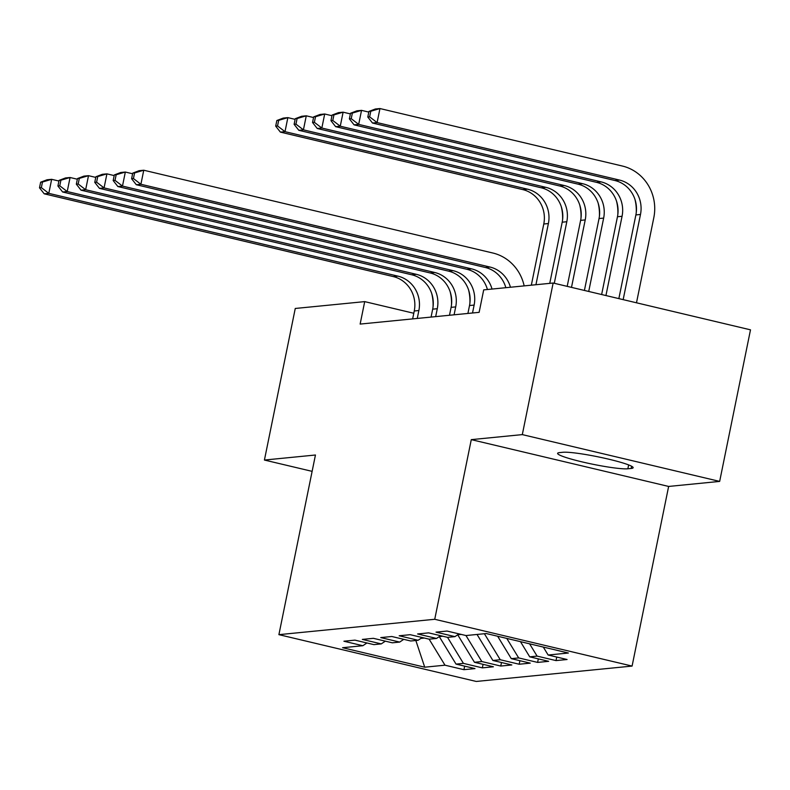 <?xml version="1.0" encoding="UTF-8"?>
<svg xmlns="http://www.w3.org/2000/svg" width="790" height="790" viewBox="0 0 790 790"><rect width="100%" height="100%" fill="white"/><g stroke="black" fill="none" stroke-linecap="round" stroke-linejoin="round"><path stroke-width="1.19" d="M719.66 481.406L522.308 434.609L471.284 439.635L668.636 486.443L719.66 481.406L750.5 329.835L553.148 283.027L483.697 289.881L479.135 312.336L360.141 324.078L364.704 301.622L295.262 308.465L264.423 460.047L312.119 471.353M668.636 486.443L632.089 666.079L476.252 681.454L278.9 634.656L434.737 619.281L632.089 666.079M415.836 640.493L424.724 667.195L444.987 665.19L463.928 669.683L474.978 668.597L456.037 664.104L463.414 663.373L482.344 667.866L493.394 666.78L474.464 662.287L481.831 661.556L500.761 666.049L511.821 664.963L492.881 660.47L500.248 659.739L519.188 664.232L530.238 663.146L511.298 658.653L518.675 657.922L537.605 662.415L548.655 661.329L529.725 656.836L537.091 656.105L556.022 660.598L567.082 659.512L548.142 655.019L543.293 647.069M424.724 667.195L342.584 647.711L362.847 645.716L366.935 642.971M548.142 655.019L568.405 653.024L486.265 633.54L466.001 635.545L447.061 631.052L436.011 632.138L454.951 636.631L447.584 637.362L428.644 632.869L417.594 633.955L436.524 638.448L429.158 639.179L410.227 634.686L399.177 635.772L418.108 640.265L410.741 640.996L391.8 636.503L380.75 637.589L399.691 642.082L392.324 642.813L373.384 638.32L362.334 639.406L381.264 643.899L373.897 644.63L354.967 640.137L343.917 641.223L362.847 645.716M537.091 656.105L529.596 643.82M529.725 656.836L520.472 641.658M518.675 657.922L506.775 638.409M511.298 658.653L497.641 636.236M454.951 636.631L459.029 633.886M500.248 659.739L484.398 633.728M492.881 660.47L477.032 634.449M436.524 638.448L440.613 635.703M474.464 662.287L457.696 634.785L461.271 634.419M481.831 661.556L465.972 635.535M418.108 640.265L422.196 637.52M456.037 664.104L439.279 636.602L442.854 636.236M463.414 663.373L447.545 637.352M399.691 642.082L403.769 639.337M420.882 638.409L424.437 638.053M444.987 665.19L429.128 639.169M381.264 643.899L385.352 641.154M522.308 434.609L553.148 283.027M278.9 634.656L315.447 455.01L264.423 460.047M471.284 439.635L434.737 619.281M413.792 313.265L364.704 301.622M631.17 468.46A36.844 3.664 -168.5 0 0 633.145 467.71A36.844 3.664 -168.5 0 0 603.372 457.963A36.844 3.664 -168.5 0 0 562.905 452.275L559.587 452.601A36.844 3.664 -168.5 0 0 557.612 453.351A36.844 3.664 -168.5 0 0 587.385 463.098A36.844 3.664 -168.5 0 0 627.862 468.786L631.17 468.46L631.625 466.258M463.928 669.683L464.648 666.148M482.344 667.866L483.065 664.331M500.761 666.049L501.482 662.514M519.188 664.232L519.909 660.697M537.605 662.415L538.326 658.88M556.022 660.598L556.743 657.063M417.258 318.439L418.868 310.529A28.786 27.255 84.4 0 0 397.903 276.135L48.802 193.353L44.2 193.807L393.301 276.589L397.903 276.135M412.647 318.893L414.256 310.984A28.786 27.255 84.4 0 0 393.301 276.589M40.645 182.204L39.5 187.813L41.347 187.635L42.482 182.016L40.645 182.204L47.054 179.774L51.656 179.32L58.924 181.038M431.735 293.584A43.183 40.892 -95.6 0 1 433.048 306.895M42.482 182.016L51.656 179.32L48.802 193.353L41.347 187.635M39.5 187.813L44.2 193.807M531.334 285.18L543.777 224.005A28.786 27.255 84.4 0 0 522.822 189.61L280.391 132.118L285.002 131.663L277.537 125.946L278.682 120.337L276.846 120.515L275.7 126.133L277.537 125.946M535.936 284.726L548.388 223.55A28.786 27.255 84.4 0 0 527.424 189.156L285.002 131.663L287.856 117.631L295.124 119.359M276.846 120.515L283.255 118.085L287.856 117.631L278.682 120.337M561.255 206.595A43.183 40.892 -95.6 0 1 562.569 219.916M275.7 126.133L280.391 132.118M435.675 316.622L437.285 308.712A28.786 27.255 84.4 0 0 416.33 274.318L67.219 191.536L62.617 191.99L411.718 274.772L416.33 274.318M431.073 317.076L432.683 309.166A28.786 27.255 84.4 0 0 411.718 274.772M59.062 180.387L57.917 185.996L59.764 185.818L60.909 180.199L59.062 180.387L65.471 177.957L70.073 177.503L77.351 179.221M450.162 291.767A43.183 40.892 -95.6 0 1 451.475 305.078M60.909 180.199L70.073 177.503L67.219 191.536L59.764 185.818M57.917 185.996L62.617 191.99M454.092 314.805L455.702 306.895A28.786 27.255 84.4 0 0 434.747 272.501L85.646 189.719L81.034 190.173L430.145 272.955L434.747 272.501M449.49 315.259L451.1 307.35A28.786 27.255 84.4 0 0 430.145 272.955M77.479 178.57L76.344 184.179L78.18 184.001L79.326 178.382L77.479 178.57L83.888 176.131L88.5 175.676L95.768 177.404M468.579 289.95A43.183 40.892 -95.6 0 1 469.892 303.261M79.326 178.382L88.5 175.676L85.646 189.719L78.18 184.001M76.344 184.179L81.034 190.173M549.751 283.363L562.204 222.188A28.786 27.255 84.4 0 0 541.239 187.793L298.818 130.301L303.419 129.846L295.964 124.129L297.099 118.52L295.262 118.698L294.117 124.316L295.964 124.129M554.284 283.304L566.805 221.733A28.786 27.255 84.4 0 0 545.851 187.339L303.419 129.846L306.273 115.814L313.551 117.542M295.262 118.698L301.671 116.268L306.273 115.814L297.099 118.52M579.682 204.778A43.183 40.892 -95.6 0 1 580.996 218.099M294.117 124.316L298.818 130.301M567.19 286.365L580.62 220.37A28.786 27.255 84.4 0 0 559.666 185.976L317.234 128.484L321.836 128.029L314.381 122.312L315.526 116.703L313.679 116.88L312.544 122.499L314.381 122.312M571.496 287.382L585.222 219.916A28.786 27.255 84.4 0 0 564.267 185.522L321.836 128.029L324.7 113.997L331.968 115.725M313.679 116.88L320.088 114.451L324.7 113.997L315.526 116.703M598.099 202.961A43.183 40.892 -95.6 0 1 599.413 216.282M312.544 122.499L317.234 128.484M472.519 312.988L474.128 305.078A28.786 27.255 84.4 0 0 453.164 270.684L104.063 187.901L99.461 188.356L448.562 271.138L453.164 270.684M467.907 313.442L469.517 305.532A28.786 27.255 84.4 0 0 448.562 271.138M95.906 176.753L94.76 182.362L96.607 182.184L97.743 176.565L95.906 176.753L102.315 174.314L106.917 173.859L114.185 175.587M486.996 288.133A43.183 40.892 -95.6 0 1 487.321 289.525M97.743 176.565L106.917 173.859L104.063 187.901L96.607 182.184M94.76 182.362L99.461 188.356M487.42 289.515A28.786 27.255 84.4 0 0 466.979 269.321L117.878 186.539L122.48 186.085L115.024 180.367L116.169 174.748L114.323 174.936L113.177 180.545L115.024 180.367M492.032 289.061A28.786 27.255 84.4 0 0 471.591 268.867L122.48 186.085L125.334 172.042L132.611 173.77M114.323 174.936L120.732 172.497L125.334 172.042L116.169 174.748M505.422 286.316A43.183 40.892 -95.6 0 1 505.748 287.708M113.177 180.545L117.878 186.539M584.412 290.444L599.037 218.554A28.786 27.255 84.4 0 0 578.082 184.159L335.651 126.667L340.263 126.212L332.797 120.495L333.943 114.886L332.106 115.064L330.961 120.682L332.797 120.495M588.718 291.471L603.649 218.099A28.786 27.255 84.4 0 0 582.684 183.705L340.263 126.212L343.117 112.18L350.385 113.908M332.106 115.064L338.515 112.634L343.117 112.18L333.943 114.886M616.516 201.144A43.183 40.892 -95.6 0 1 617.829 214.465M330.961 120.682L335.651 126.667M601.634 294.532L617.464 216.737A28.786 27.255 84.4 0 0 596.499 182.342L354.078 124.85L358.68 124.395L351.224 118.678L352.36 113.069L350.523 113.247L349.378 118.865L351.224 118.678M605.94 295.549L622.066 216.282A28.786 27.255 84.4 0 0 601.111 181.888L358.68 124.395L361.534 110.363L368.812 112.091M350.523 113.247L356.932 110.817L361.534 110.363L352.36 113.069M634.943 199.327A43.183 40.892 -95.6 0 1 636.256 212.648M349.378 118.865L354.078 124.85M505.847 287.698A28.786 27.255 84.4 0 0 485.406 267.504L136.295 184.722L140.906 184.268L133.441 178.55L134.586 172.931L132.74 173.119L131.604 178.728L133.441 178.55M510.449 287.244A28.786 27.255 84.4 0 0 490.007 267.05L140.906 184.268L143.76 170.225L492.861 253.017A43.183 40.892 -95.6 0 1 524.165 285.891M132.74 173.119L139.149 170.68L143.76 170.225L134.586 172.931M131.604 178.728L136.295 184.722M368.94 111.43L367.804 117.048L369.641 116.861L370.787 111.252L368.94 111.43L375.349 109L379.96 108.546L622.382 166.038A43.183 40.892 -95.6 0 1 653.824 217.625L636.493 302.797M618.856 298.61L635.881 214.919A28.786 27.255 84.4 0 0 614.926 180.525L372.495 123.033L377.097 122.578L369.641 116.861M623.162 299.637L640.483 214.465A28.786 27.255 84.4 0 0 619.528 180.071L377.097 122.578L379.96 108.546L370.787 111.252M367.804 117.048L372.495 123.033M628.643 464.925L627.862 468.786M414.256 310.984L418.868 310.529M543.777 224.005L548.388 223.55M522.822 189.61L527.424 189.156M432.683 309.166L437.285 308.712M451.1 307.35L455.702 306.895M562.204 222.188L566.805 221.733M541.239 187.793L545.851 187.339M580.62 220.37L585.222 219.916M559.666 185.976L564.267 185.522M469.517 305.532L474.128 305.078M466.979 269.321L471.591 268.867M599.037 218.554L603.649 218.099M578.082 184.159L582.684 183.705M617.464 216.737L622.066 216.282M596.499 182.342L601.111 181.888M485.406 267.504L490.007 267.05M635.881 214.919L640.483 214.465M614.926 180.525L619.528 180.071"/></g></svg>
